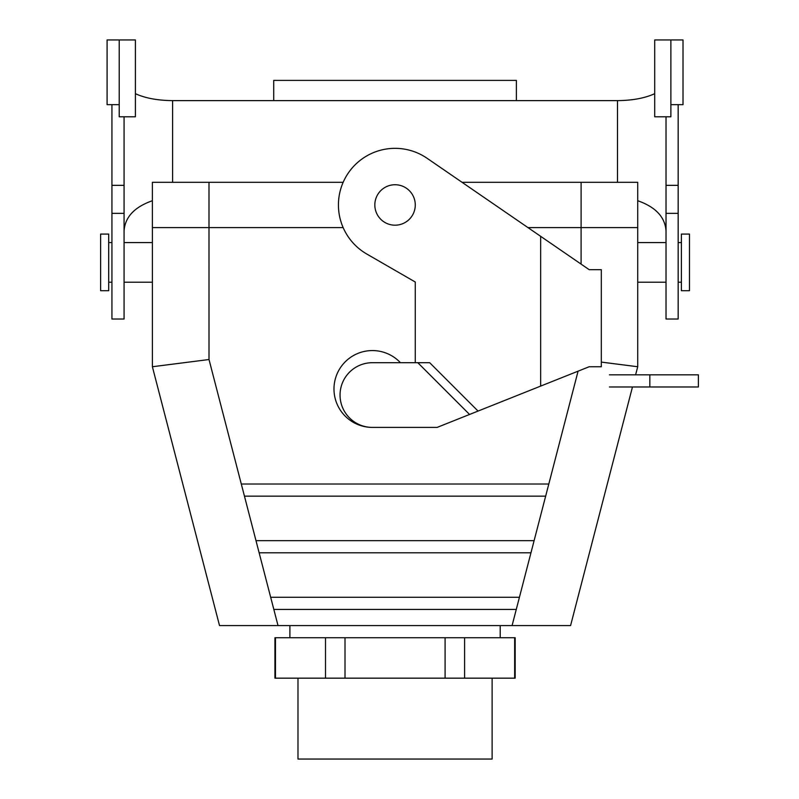 <?xml version="1.0" encoding="UTF-8"?>
<svg xmlns="http://www.w3.org/2000/svg" width="799" height="799" viewBox="0 0 799 799"><rect width="100%" height="100%" fill="white"/><g stroke="black" fill="none" stroke-linecap="round" stroke-linejoin="round"><path stroke-width="1.2" d="M514.646 678.161L515.175 678.161L515.175 637.722L274.936 637.722L275.465 637.722L275.465 678.161L515.175 678.161L515.175 637.722L514.646 637.722L514.646 678.161L464.599 678.161L464.599 637.722L445.093 637.722L445.093 678.161L464.599 678.161L464.599 637.722L514.646 637.722L514.646 678.161M274.936 678.161L345.008 678.161L345.008 637.722L325.503 637.722L325.503 678.161L325.503 637.722L275.465 637.722L275.465 678.161L274.936 678.161L274.936 637.722L274.936 678.161M534.112 540.653L530.965 552.788L259.136 552.788L255.99 540.653L534.112 540.653L530.965 552.788L259.136 552.788L255.99 540.653L534.112 540.653L545.657 496.159L244.454 496.159L241.298 484.024L548.803 484.024L545.657 496.159L244.454 496.159L241.298 484.024L548.803 484.024L534.112 540.653M519.43 597.272L516.284 609.407L273.827 609.407L270.671 597.272L519.43 597.272L516.284 609.407L273.827 609.407L270.671 597.272L519.43 597.272L530.965 552.788L519.43 597.272M570.576 625.587L278.022 625.587L570.576 625.587L632.468 386.966L570.576 625.587M637.722 366.741L635.614 374.831L637.722 366.741L637.722 227.615L581.093 227.615L637.722 227.615L637.722 182.312L637.722 366.741L635.614 374.831L637.722 366.741L601.317 362.097L637.722 366.741M209.008 359.52L152.389 366.741L219.525 625.587L278.022 625.587L219.525 625.587L152.389 366.741L152.389 227.615L152.389 366.741L219.525 625.587L152.389 366.741L209.008 359.52L241.298 484.024L209.008 359.52L208.998 227.615L343.161 227.615L152.379 227.615L208.998 227.615L208.998 182.312L343.161 182.312L208.998 182.312L209.008 359.52M527.979 227.615L581.103 227.615L527.979 227.615M100.614 290.706L100.614 234.087L108.704 234.087L108.704 290.706L108.704 234.087L100.614 234.087L100.614 290.706L108.704 290.706L100.614 290.706M297.987 759.05L492.114 759.05L297.987 759.05L297.987 678.161L297.987 759.05M500.204 625.587L500.204 637.722L500.204 625.587M689.487 290.706L689.487 234.087L689.487 290.706L681.397 290.706L681.397 234.087L689.487 234.087L681.397 234.087L681.397 290.706L689.487 290.706M637.722 282.207L666.026 282.207L637.722 282.207M678.161 282.207L681.397 282.207L678.161 282.207M108.704 282.207L111.94 282.207L108.704 282.207M124.075 282.207L152.389 282.207L124.075 282.207M152.379 182.312L208.998 182.312L152.379 182.312L152.379 227.615L152.379 182.312M462.062 182.312L637.722 182.312L581.103 182.312L581.103 227.615L581.103 182.312L462.062 182.312M637.722 200.719C655.709 207.051 665.148 217.158 666.026 231.041M654.701 93.683C644.853 98.177 632.448 100.484 617.497 100.614L516.384 100.614L516.384 80.389L273.717 80.389L273.717 100.614L172.604 100.614L172.604 182.312M135.401 93.683C145.248 98.177 157.653 100.484 172.604 100.614M111.94 104.659L111.94 319.021L124.075 319.021L124.075 116.794M666.026 213.353L666.026 319.021L678.161 319.021L678.161 213.353L666.026 213.353L666.026 116.794M670.88 39.95L670.88 116.794L654.701 116.794L654.701 39.95L683.015 39.95L683.015 104.659L670.88 104.659L678.161 104.659L678.161 213.353M678.161 185.338L666.026 185.338M119.221 104.659L107.086 104.659L107.086 39.95L135.401 39.95L135.401 116.794L119.221 116.794L119.221 39.95M111.94 185.338L124.075 185.338M152.379 200.719C134.392 207.051 124.954 217.158 124.075 231.041M445.093 678.161L345.008 678.161L345.008 637.722L445.093 637.722L445.093 678.161M478.052 411.076L469.562 414.461L417.787 362.696L429.682 362.696L478.052 411.076L589.183 366.741L601.317 366.741L601.317 269.672L589.183 269.672L427.125 158.302A56.619 56.619 0 0 0 347.166 174.751A56.619 56.619 0 0 0 366.741 254.002L415.27 282.017L415.27 362.696M469.562 414.461L437.113 427.405L372.404 427.405A32.359 32.359 0 0 1 340.044 395.056A32.359 32.359 0 0 1 372.404 362.696L417.787 362.696M395.056 184.739A20.225 20.225 0 0 1 415.27 204.963A20.225 20.225 0 0 1 395.056 225.188A20.225 20.225 0 0 1 374.831 204.963A20.225 20.225 0 0 1 395.056 184.739M609.407 386.966L698.386 386.966L698.386 374.831L609.407 374.831M400.419 362.696A38.422 38.422 0 0 0 337.148 373.712A38.422 38.422 0 0 0 372.404 427.405M516.284 609.407L512.079 625.587L516.284 609.407M578.077 371.175L548.803 484.024L578.077 371.175M581.093 264.119L581.093 227.615L581.093 264.119M273.827 609.407L278.022 625.587L273.827 609.407M259.136 552.788L270.671 597.272L259.136 552.788M244.454 496.159L255.99 540.653L244.454 496.159M617.497 100.614L617.497 182.312M516.384 100.614L273.717 100.614M111.94 213.353L124.075 213.353M540.653 386.097L540.653 236.324M649.847 386.966L649.847 374.831M492.114 678.161L492.114 759.05L492.114 678.161M289.897 625.587L289.897 637.722L289.897 625.587M637.722 242.576L666.026 242.576L637.722 242.576M678.161 242.576L681.397 242.576L678.161 242.576M108.704 242.576L111.94 242.576L108.704 242.576M124.075 242.576L152.389 242.576L124.075 242.576"/></g></svg>

